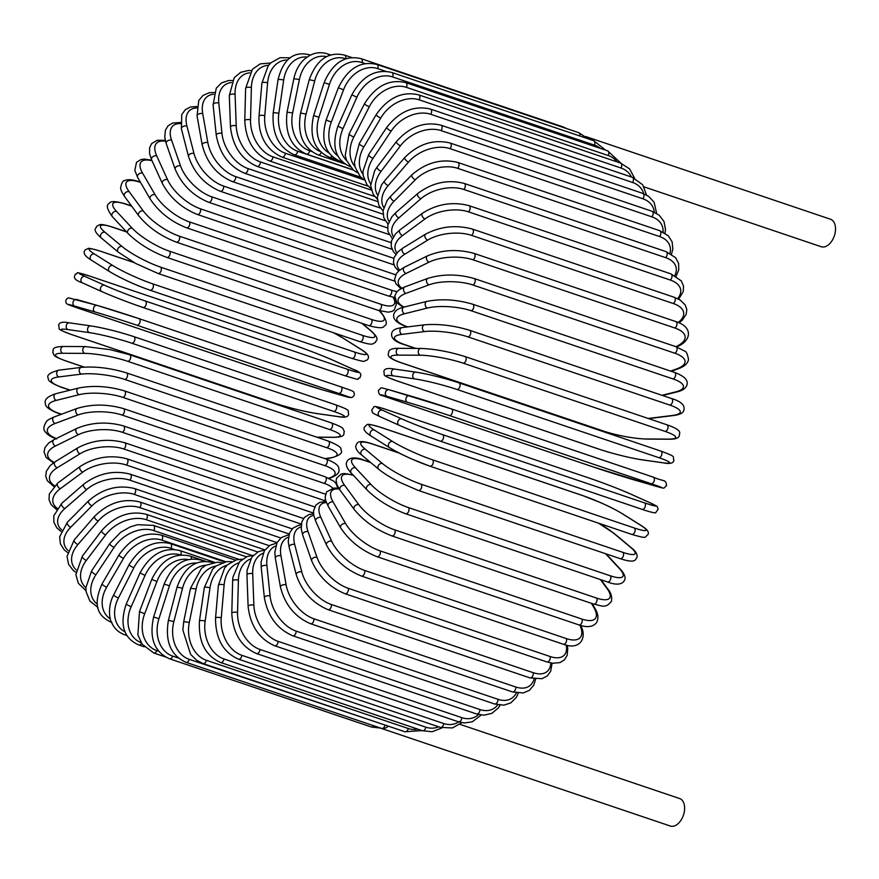 <?xml version="1.0" encoding="UTF-8"?>
<svg xmlns="http://www.w3.org/2000/svg" width="879" height="879" viewBox="0 0 879 879"><rect width="100%" height="100%" fill="white"/><g stroke="black" fill="none" stroke-linecap="round" stroke-linejoin="round"><path stroke-width="1.32" d="M644.032 186.853L821.206 246.724A14.503 8.955 -71.3 0 0 822.206 246.955A14.503 8.955 -71.3 0 0 834.589 235.056A14.503 8.955 -71.3 0 0 830.49 219.234L585.777 136.553M380.091 727.9A14.503 8.955 -71.3 0 0 380.915 728.251L670.303 826.029A14.503 8.955 -71.3 0 0 671.303 826.271A14.503 8.955 -71.3 0 0 683.686 814.361A14.503 8.955 -71.3 0 0 679.588 798.539L459.915 724.318M380.915 728.251A14.503 8.955 -71.3 0 0 381.915 728.493A14.503 8.955 -71.3 0 0 388.375 726.175M206.016 565.175A31.095 24.293 98.1 0 0 182.546 588.26L173.877 621.552A31.095 24.293 98.1 0 0 189.249 659.349L385.024 725.043M384.914 725.461A3.45 2.132 108.7 0 1 381.915 728.493A3.45 2.132 108.7 0 1 381.673 728.438L186.007 662.316A3.45 2.132 -71.3 0 0 189.249 659.349M456.926 389.441A3.45 2.132 -71.3 0 0 459.882 386.606A3.45 2.132 -71.3 0 0 458.904 382.837A3.45 2.132 -71.3 0 0 458.662 382.783A31.095 2.802 14.6 0 0 416.283 372.224A3.45 2.703 98.1 0 0 415.91 372.136A3.45 2.703 98.1 0 0 412.789 374.926A3.45 2.703 98.1 0 0 414.558 378.882L393.221 375.849A31.095 2.802 -165.4 0 0 397.187 380.948L599.038 449.147A31.095 2.802 -165.4 0 0 641.417 459.706L662.755 462.739A31.095 2.802 -165.4 0 0 658.778 457.651L456.926 389.441A31.095 2.802 -165.4 0 0 414.558 378.882M660.514 450.982A3.45 2.132 108.7 0 1 660.755 451.048A3.45 2.132 108.7 0 1 661.733 454.806A3.45 2.132 108.7 0 1 658.778 457.651M663.546 462.848A3.45 2.703 -81.9 0 1 663.129 462.837A3.45 2.703 -81.9 0 1 662.755 462.739M642.186 459.816A3.45 2.703 -81.9 0 1 641.791 459.805A3.45 2.703 -81.9 0 1 641.417 459.706M394.957 369.191A3.45 2.703 98.1 0 0 394.572 369.103L415.91 372.136C429.183 374.289 443.51 377.86 458.904 382.837L660.755 451.048C677.797 457.399 672.226 456.201 673.874 460.31C673.534 463.31 669.963 464.156 663.129 462.837L641.791 459.805C628.518 457.64 614.19 454.069 598.797 449.092L396.945 380.893A3.45 2.132 -71.3 0 0 397.187 380.948M396.945 380.893C379.904 374.531 385.474 375.729 383.837 371.619C384.167 368.62 387.738 367.785 394.572 369.103A3.45 2.703 98.1 0 0 391.452 371.894A3.45 2.703 98.1 0 0 393.221 375.849M463.2 363.181A3.45 2.132 -71.3 0 0 466.002 360.181A3.45 2.132 -71.3 0 0 464.991 356.566C449.4 351.688 434.709 348.974 420.92 348.447A3.45 2.659 90.3 0 0 418.261 351.446A3.45 2.659 90.3 0 0 420.217 355.237L398.209 355.116A31.095 4.911 -168.5 0 0 401.571 362.84L603.423 431.04A31.095 4.911 -168.5 0 0 646.406 438.984L668.414 439.104A31.095 4.911 -168.5 0 0 665.051 431.38L463.2 363.181A31.095 4.911 -168.5 0 0 420.217 355.237M666.414 424.7A3.45 2.132 108.7 0 1 666.842 424.766A3.45 2.132 108.7 0 1 667.853 428.392A3.45 2.132 108.7 0 1 665.051 431.38M420.92 348.447L398.912 348.326A3.45 2.659 90.3 0 0 396.253 351.325A3.45 2.659 90.3 0 0 398.209 355.116M398.912 348.326C393.276 348.183 389.891 349.194 388.76 351.347C388.936 354.446 384.046 356.775 401.143 362.763A3.45 2.132 -71.3 0 0 401.571 362.84M401.143 362.763L602.994 430.974A3.45 2.132 -71.3 0 0 603.423 431.04M602.994 430.974C618.585 435.852 633.276 438.555 647.065 439.093A3.45 2.659 -89.7 0 1 646.406 438.984M647.065 439.093L669.073 439.214A3.45 2.659 -89.7 0 1 668.414 439.104M648.087 418.426A31.095 6.977 -171.7 0 0 650.207 418.217L672.732 415.426A31.095 6.977 -171.7 0 0 669.82 405.087L467.969 336.877A3.45 2.132 -71.3 0 0 470.617 333.756A3.45 2.132 -71.3 0 0 469.562 330.273C453.784 325.505 438.797 323.681 424.59 324.801A3.45 2.604 82.9 0 0 422.403 327.955A3.45 2.604 82.9 0 0 424.535 331.57L402.011 334.361A31.095 6.977 -171.7 0 0 404.922 344.7L415.91 348.414M467.969 336.877A31.095 6.977 -171.7 0 0 424.535 331.57M469.562 330.273L671.413 398.484A3.45 2.132 108.7 0 1 672.468 401.956A3.45 2.132 108.7 0 1 669.82 405.087M424.59 324.801L402.077 327.603A3.45 2.604 82.9 0 0 399.879 330.746A3.45 2.604 82.9 0 0 402.011 334.361M402.077 327.603C396.539 328.339 393.243 329.79 392.199 331.943C391.012 334.602 390.078 340.47 404.296 344.645A3.45 2.132 -71.3 0 0 404.922 344.7M648.493 418.569L651.119 418.316A3.45 2.604 -97.1 0 1 650.207 418.217M651.119 418.316L673.633 415.525A3.45 2.604 -97.1 0 1 672.732 415.426M661.997 395.297L675.654 391.902A31.095 8.999 -175 0 0 673.05 378.948L471.199 310.748A3.45 2.132 -71.3 0 0 473.671 307.518A3.45 2.132 -71.3 0 0 472.594 304.178C456.63 299.519 441.401 298.585 426.908 301.387A3.45 2.527 76 0 0 425.172 304.606A3.45 2.527 76 0 0 427.458 308.035L404.604 313.726A31.095 8.999 -175 0 0 407.208 326.669L407.834 326.878M471.199 310.748A31.095 8.999 -175 0 0 427.458 308.035M472.594 304.178L674.446 372.388A3.45 2.132 108.7 0 1 675.533 375.718A3.45 2.132 108.7 0 1 673.05 378.948M426.908 301.387L404.054 307.079A3.45 2.527 76 0 0 402.318 310.298A3.45 2.527 76 0 0 404.604 313.726M404.054 307.079C398.681 308.265 395.33 310.452 394.012 313.66C392.177 318.605 396.308 322.934 406.384 326.647A3.45 2.132 -71.3 0 0 407.208 326.669M662.568 395.495L676.775 391.957A3.45 2.527 -104 0 1 675.654 391.902M670.666 371.114L677.171 368.697A31.095 10.944 -178.5 0 0 674.709 353.182L472.858 284.983A3.45 2.132 -71.3 0 0 475.165 281.665A3.45 2.132 -71.3 0 0 474.045 278.478C457.937 273.929 442.544 273.885 427.853 278.368A3.45 2.428 69.7 0 0 426.546 281.588A3.45 2.428 69.7 0 0 428.974 284.84L405.955 293.366A31.095 10.944 -178.5 0 0 404.032 307.079M472.858 284.983A31.095 10.944 -178.5 0 0 428.974 284.84M474.045 278.478L675.907 346.678A3.45 2.132 108.7 0 1 677.017 349.864A3.45 2.132 108.7 0 1 674.709 353.182M427.853 278.368L404.845 286.895A3.45 2.428 69.7 0 0 403.527 290.125A3.45 2.428 69.7 0 0 405.955 293.366M671.347 371.345L678.456 368.708A3.45 2.428 -110.3 0 1 677.171 368.697M678.456 368.708C684.488 366.455 687.839 363.412 688.51 359.588C687.565 354.094 686.213 351.226 684.444 350.985L675.907 346.678L677.259 345.996A31.095 12.811 177.9 0 0 674.786 327.977L472.935 259.777A3.45 2.132 -71.3 0 0 475.067 256.404A3.45 2.132 -71.3 0 0 473.935 253.361C457.695 248.922 442.192 249.768 427.425 255.888A3.45 2.318 63.8 0 0 426.524 259.074A3.45 2.318 63.8 0 0 429.062 262.14L406.065 273.457A31.095 12.811 177.9 0 0 401.857 288.18M472.935 259.777A31.095 12.811 177.9 0 0 429.062 262.14M473.935 253.361L675.786 321.56A3.45 2.132 108.7 0 1 676.918 324.604A3.45 2.132 108.7 0 1 674.786 327.977M427.425 255.888L404.417 267.216A3.45 2.318 63.8 0 0 403.516 270.391A3.45 2.318 63.8 0 0 406.065 273.457M676.654 346.941L678.665 345.952A3.45 2.318 -116.2 0 1 677.259 345.996M678.159 322.461A31.095 14.569 174.1 0 0 673.292 303.53L471.441 235.33A3.45 2.132 -71.3 0 0 473.385 231.913A3.45 2.132 -71.3 0 0 472.232 229.023C455.904 224.694 440.368 226.408 425.612 234.133A3.45 2.187 58.4 0 0 425.084 237.22A3.45 2.187 58.4 0 0 427.732 240.11L404.922 254.13A31.095 14.569 174.1 0 0 399.714 270.117M471.441 235.33A31.095 14.569 174.1 0 0 427.732 240.11M472.232 229.023L674.083 297.223A3.45 2.132 108.7 0 1 675.237 300.113A3.45 2.132 108.7 0 1 673.292 303.53M425.612 234.133L402.791 248.153A3.45 2.187 58.4 0 0 402.263 251.24A3.45 2.187 58.4 0 0 404.922 254.13M677.632 298.651A31.095 16.229 170 0 0 670.227 280.016L468.375 211.817A3.45 2.132 -71.3 0 0 470.144 208.389A3.45 2.132 -71.3 0 0 468.968 205.642C452.586 201.423 437.072 203.961 422.425 213.256A3.45 2.033 53.5 0 0 422.239 216.212A3.45 2.033 53.5 0 0 424.996 218.937L402.538 235.539A31.095 16.229 170 0 0 396.978 252.888M468.375 211.817A31.095 16.229 170 0 0 424.996 218.937M468.968 205.642L670.82 273.841A3.45 2.132 108.7 0 1 671.995 276.588A3.45 2.132 108.7 0 1 670.227 280.016M422.425 213.256L399.967 229.869A3.45 2.033 53.5 0 0 399.78 232.825A3.45 2.033 53.5 0 0 402.538 235.539M674.808 275.523A31.095 17.767 165.6 0 0 665.612 257.624L463.76 189.424A3.45 2.132 -71.3 0 0 465.343 186.007A3.45 2.132 -71.3 0 0 464.156 183.403C447.752 179.283 432.325 182.623 417.888 193.402A3.45 1.868 49 0 0 418.008 196.204A3.45 1.868 49 0 0 420.854 198.764L398.934 217.838A31.095 17.767 165.6 0 0 393.44 236.616M463.76 189.424A31.095 17.767 165.6 0 0 420.854 198.764M464.156 183.403L666.007 251.603A3.45 2.132 108.7 0 1 667.194 254.207A3.45 2.132 108.7 0 1 665.612 257.624M417.888 193.402L395.968 212.487A3.45 1.868 49 0 0 396.088 215.278A3.45 1.868 49 0 0 398.934 217.838M669.919 253.273A31.095 19.162 160.8 0 0 659.492 236.517L457.64 168.318A3.45 2.132 -71.3 0 0 459.036 164.933A3.45 2.132 -71.3 0 0 457.849 162.472C441.434 158.44 426.161 162.527 412.02 174.734A3.45 1.692 44.8 0 0 412.438 177.349A3.45 1.692 44.8 0 0 415.36 179.745L394.144 201.137A31.095 19.162 160.8 0 0 389.012 221.442M457.64 168.318A31.095 19.162 160.8 0 0 415.36 179.745M457.849 162.472L659.7 230.672A3.45 2.132 108.7 0 1 660.887 233.133A3.45 2.132 108.7 0 1 659.492 236.517M412.02 174.734L390.792 196.138A3.45 1.692 44.8 0 0 391.21 198.742A3.45 1.692 44.8 0 0 394.144 201.137M663.085 232.089A31.095 20.415 155.6 0 0 651.899 216.86L450.048 148.661A3.45 2.132 -71.3 0 0 451.279 145.332A3.45 2.132 -71.3 0 0 450.081 143.013C433.677 139.047 418.613 143.848 404.867 157.396A3.45 1.494 40.8 0 0 405.538 159.791A3.45 1.494 40.8 0 0 408.548 162.022L388.199 185.579A31.095 20.415 155.6 0 0 383.694 207.499M450.048 148.661A31.095 20.415 155.6 0 0 408.548 162.022M450.081 143.013L651.932 211.213A3.45 2.132 108.7 0 1 653.13 213.542A3.45 2.132 108.7 0 1 651.899 216.86M404.867 157.396L384.508 180.953A3.45 1.494 40.8 0 0 385.178 183.348A3.45 1.494 40.8 0 0 388.199 185.579M654.361 212.18A31.095 21.514 149.9 0 0 642.912 198.797L441.06 130.597A3.45 2.132 -71.3 0 0 440.906 125.17C424.535 121.258 409.724 126.708 396.473 141.508A3.45 1.297 37.1 0 0 397.385 143.684A3.45 1.297 37.1 0 0 400.472 145.749L381.134 171.284A31.095 21.514 149.9 0 0 377.541 194.929M441.06 130.597A31.095 21.514 149.9 0 0 400.472 145.749M440.906 125.17L642.758 193.369A3.45 2.132 108.7 0 1 642.912 198.797M396.473 141.508L377.124 167.032A3.45 1.297 37.1 0 0 378.047 169.207A3.45 1.297 37.1 0 0 381.134 171.284M643.791 193.743A31.095 22.447 143.7 0 0 632.572 182.48L430.721 114.281A3.45 2.132 -71.3 0 0 430.413 109.073C414.075 105.205 399.571 111.248 386.903 127.191A3.45 1.077 33.6 0 0 388.035 129.125A3.45 1.077 33.6 0 0 391.188 131.037L373.015 158.352A31.095 22.447 143.7 0 0 370.63 183.865M430.721 114.281A31.095 22.447 143.7 0 0 391.188 131.037M430.413 109.073L632.265 177.283A3.45 2.132 108.7 0 1 632.572 182.48M386.903 127.191L368.719 154.506A3.45 1.077 33.6 0 0 369.85 156.44A3.45 1.077 33.6 0 0 373.015 158.352M631.43 176.998A31.095 23.206 137 0 0 620.992 168.021L419.14 99.821A3.45 2.132 -71.3 0 0 418.679 94.866C402.373 91.02 388.232 97.591 376.223 114.567A3.45 0.857 30.3 0 0 377.541 116.237A3.45 0.857 30.3 0 0 380.772 117.995L363.895 146.881A31.095 23.206 137 0 0 363.06 174.394M419.14 99.821A31.095 23.206 137 0 0 380.772 117.995M418.679 94.866L620.53 163.065A3.45 2.132 108.7 0 1 620.992 168.021M376.223 114.567L359.346 143.453A3.45 0.857 30.3 0 0 360.665 145.134A3.45 0.857 30.3 0 0 363.895 146.881M617.135 161.923A31.095 23.788 129.8 0 0 608.224 155.528L406.373 87.329A3.45 2.132 -71.3 0 0 405.779 82.626C389.518 78.802 375.762 85.834 364.521 103.722A3.45 0.626 27.1 0 0 366.005 105.128A3.45 0.626 27.1 0 0 369.301 106.722L353.852 136.97A31.095 23.788 129.8 0 0 354.995 166.592M406.373 87.329A31.095 23.788 129.8 0 0 369.301 106.722M405.779 82.626L607.631 150.836A3.45 2.132 108.7 0 1 608.224 155.528M364.521 103.722L349.073 133.971A3.45 0.626 27.1 0 0 350.556 135.377A3.45 0.626 27.1 0 0 353.852 136.97M600.302 148.353A31.095 24.194 122.2 0 0 594.391 145.101L392.539 76.902A3.45 2.132 -71.3 0 0 391.814 72.474C375.586 68.65 362.28 76.077 351.864 94.756L356.863 97.305L342.964 128.686A31.095 24.194 122.2 0 0 346.568 160.472M392.539 76.902A31.095 24.194 122.2 0 0 356.863 97.305M391.814 72.474L593.666 140.673A3.45 2.132 108.7 0 1 594.391 145.101M351.864 94.756L337.965 126.126L342.964 128.686M385.584 71.276L377.739 68.617A3.45 2.132 -71.3 0 0 376.893 64.475C360.698 60.64 347.853 68.397 338.371 87.724L343.546 89.823L331.306 122.093A31.095 24.414 114.2 0 0 337.91 156.001M377.739 68.617A31.095 24.414 114.2 0 0 343.546 89.823M376.893 64.475L578.745 132.674A3.45 2.132 108.7 0 1 579.832 136.003M338.371 87.724L326.12 119.983L331.306 122.093M326.12 119.983C320.439 140.805 325.208 154.594 340.393 161.351A3.45 2.132 -71.3 0 0 341.7 161.176M365.203 63.596L362.082 62.552A3.45 2.132 -71.3 0 0 361.137 58.684C344.964 54.839 332.625 62.838 324.12 82.692L329.46 84.329L318.967 117.237A31.095 24.447 106.1 0 0 329.153 153.067M362.082 62.552A31.095 24.447 106.1 0 0 329.46 84.329M361.137 58.684L562.999 126.884A3.45 2.132 108.7 0 1 563.835 127.631M324.12 82.692L313.627 115.588L318.967 117.237M313.627 115.588C309.034 136.663 314.341 150.584 329.537 157.352A3.45 2.132 -71.3 0 0 331.921 156.198M345.886 58.794L345.689 58.728A3.45 2.132 -71.3 0 0 344.667 55.157L351.809 57.564M345.689 58.728A31.095 24.293 98.1 0 0 314.715 80.868L306.046 114.16A31.095 24.293 98.1 0 0 320.308 151.54M344.975 163.977L318.176 154.924A3.45 2.132 -71.3 0 0 321.253 152.452M318.176 154.924C302.958 148.133 297.091 134.157 300.563 112.984L306.046 114.16M300.563 112.984L309.243 79.692L314.715 80.868M328.757 55.652A3.45 2.132 -71.3 0 0 327.592 53.916C321.307 51.85 315.154 52.476 309.122 55.795L304.76 58.904C299.289 63.749 295.652 70.364 293.828 78.758L299.42 79.451L292.641 112.886A31.095 23.964 90.3 0 0 309.705 150.803L311.562 151.43M326.581 56.619A31.095 23.964 90.3 0 0 299.42 79.451M293.828 78.758L287.048 112.193L292.641 112.886M287.048 112.193C284.719 133.3 291.169 147.254 306.397 154.067A3.45 2.132 -71.3 0 0 309.705 150.803M310.386 55.124A3.45 2.132 -71.3 0 0 310.056 54.959C300.409 52.454 284.818 51.927 278.006 79.89A3.45 0.78 8.3 0 1 280.06 79.484A3.45 0.78 8.3 0 1 283.675 80.11L278.841 113.424A31.095 23.447 82.9 0 0 297.662 151.243L353.402 170.076M307.123 57.058A31.095 23.447 82.9 0 0 283.675 80.11M278.006 79.89L273.171 113.204A3.45 0.78 8.3 0 1 275.226 112.798A3.45 0.78 8.3 0 1 278.841 113.424M273.171 113.204C271.985 134.102 279.039 147.969 294.311 154.792A3.45 2.132 -71.3 0 0 297.662 151.243M290.455 57.794L280.137 57.706L271.051 62.673L268.172 65.826L261.898 83.098A3.45 1 5 0 1 263.964 82.362A3.45 1 5 0 1 267.623 82.824L264.777 115.775A31.095 22.744 76 0 0 285.378 153.254L364.159 179.865M287.741 59.992A31.095 22.744 76 0 0 267.623 82.824M261.898 83.098L259.041 116.039A3.45 1 5 0 1 261.118 115.314A3.45 1 5 0 1 264.777 115.775M259.041 116.039C258.283 130.63 262.656 148.21 281.983 157.088A3.45 2.132 -71.3 0 0 285.378 153.254M270.677 63.013L260.25 63.87L252.438 69.243L245.626 88.35A3.45 1.22 1.5 0 1 247.68 87.296A3.45 1.22 1.5 0 1 251.383 87.581L250.526 119.907A31.095 21.876 69.7 0 0 272.929 156.825L371.388 190.095M268.578 65.299A31.095 21.876 69.7 0 0 251.383 87.581M245.626 88.35L244.769 120.676A3.45 1.22 1.5 0 1 246.834 119.621A3.45 1.22 1.5 0 1 250.526 119.907M244.769 120.676C245.911 140.695 254.163 154.122 269.523 160.956A3.45 2.132 -71.3 0 0 272.929 156.825M251.284 70.639L248.427 70.485L240.692 72.309L234.243 77.66L229.309 95.602A3.45 1.428 -2.1 0 1 231.331 94.229A3.45 1.428 -2.1 0 1 235.067 94.35L236.22 125.807A31.095 20.843 63.8 0 0 260.437 161.945L377.629 201.544M249.79 72.847A31.095 20.843 63.8 0 0 235.067 94.35M229.309 95.602L230.474 127.059A3.45 1.428 -2.1 0 1 232.485 125.686A3.45 1.428 -2.1 0 1 236.22 125.807M230.474 127.059C232.759 146.441 241.604 159.538 257.031 166.351A3.45 2.132 -71.3 0 0 259.36 165.263A3.45 2.132 -71.3 0 0 260.437 161.945M232.43 80.505L228.672 80.516L221.574 82.879L216.278 88.175L213.081 104.821A3.45 1.615 -5.9 0 1 215.036 103.118A3.45 1.615 -5.9 0 1 218.805 103.063L221.958 133.41A31.095 19.646 58.4 0 0 247.977 168.559L383.013 214.179M231.463 82.538A31.095 19.646 58.4 0 0 218.805 103.063M213.081 104.821L216.245 135.168A3.45 1.615 -5.9 0 1 218.19 133.465A3.45 1.615 -5.9 0 1 221.958 133.41M216.245 135.168C219.662 153.77 229.111 166.461 244.582 173.229A3.45 2.132 -71.3 0 0 246.999 172.031A3.45 2.132 -71.3 0 0 247.977 168.559M214.234 92.504L209.279 92.724L203.027 95.426L198.753 100.514L197.072 115.918A3.45 1.802 -10 0 1 198.918 113.896A3.45 1.802 -10 0 1 202.719 113.655L207.851 142.673A31.095 18.294 53.5 0 0 235.649 176.613L387.518 227.925M213.707 94.262A31.095 18.294 53.5 0 0 202.719 113.655M197.072 115.918L202.203 144.936A3.45 1.802 -10 0 1 204.049 142.903A3.45 1.802 -10 0 1 207.851 142.673M202.203 144.936C206.741 162.637 216.772 174.844 232.298 181.546A3.45 2.132 -71.3 0 0 234.792 180.239A3.45 2.132 -71.3 0 0 235.649 176.613M196.841 106.524L190.413 106.996L185.282 109.699L181.766 114.578L181.393 128.828A3.45 1.978 -14.4 0 1 183.107 126.488A3.45 1.978 -14.4 0 1 186.93 126.06L194.006 153.517A31.095 16.811 49 0 0 223.541 186.062L391.122 242.681M196.665 107.974A31.095 16.811 49 0 0 186.93 126.06M181.393 128.828L188.469 156.286A3.45 1.978 -14.4 0 1 190.172 153.935A3.45 1.978 -14.4 0 1 194.006 153.517M188.469 156.286C194.083 172.965 204.675 184.612 220.244 191.237A3.45 2.132 -71.3 0 0 222.816 189.809A3.45 2.132 -71.3 0 0 223.541 186.062M180.437 122.489L172.548 123.071L168.109 125.796L165.384 130.257L164.747 137.333L166.186 143.453A3.45 2.132 -19.2 0 1 167.713 140.794A3.45 2.132 -19.2 0 1 171.57 140.179L180.525 165.867A31.095 15.207 44.8 0 0 211.751 196.819L393.825 258.338M180.503 123.62A31.095 15.207 44.8 0 0 171.57 140.179M166.186 143.453L175.141 169.142A3.45 2.132 -19.2 0 1 176.668 166.483A3.45 2.132 -19.2 0 1 180.525 165.867M175.141 169.142C181.81 184.689 192.93 195.72 208.532 202.225A3.45 2.132 -71.3 0 0 211.18 200.676A3.45 2.132 -71.3 0 0 211.751 196.819M165.274 140.365L157.352 140.255L151.693 143.541L149.639 147.683L149.606 153.715L151.562 159.681A3.45 2.263 -24.4 0 1 152.858 156.715A3.45 2.263 -24.4 0 1 156.737 155.902L167.515 179.624A31.095 13.471 40.8 0 0 200.379 208.806L395.671 274.797M165.483 141.189A31.095 13.471 40.8 0 0 156.737 155.902M151.562 159.681L162.329 183.403A3.45 2.263 -24.4 0 1 163.637 180.437A3.45 2.263 -24.4 0 1 167.515 179.624M162.329 183.403C169.999 197.72 181.634 208.059 197.237 214.432A3.45 2.132 -71.3 0 0 199.962 212.762A3.45 2.132 -71.3 0 0 200.379 208.806M151.803 160.209L144.519 159.088L140.992 159.549L136.531 162.285L134.828 170.383L137.64 177.393A3.45 2.395 -30.1 0 1 138.673 174.13A3.45 2.395 -30.1 0 1 142.563 173.108L155.067 194.688A31.095 11.647 37.1 0 0 189.49 221.937L391.342 290.147A31.095 11.647 37.1 0 0 397.143 291.531M152.056 160.78A31.095 11.647 37.1 0 0 142.563 173.108M137.64 177.393L150.144 198.973A3.45 2.395 -30.1 0 1 151.177 195.709A3.45 2.395 -30.1 0 1 155.067 194.688M150.144 198.973C158.769 211.949 170.867 221.552 186.458 227.771A3.45 2.132 -71.3 0 0 189.249 225.958A3.45 2.132 -71.3 0 0 189.49 221.937M186.458 227.771L388.309 295.97A3.45 2.132 -71.3 0 0 391.1 294.157A3.45 2.132 -71.3 0 0 391.342 290.147M140.596 182.48L139.585 182.14A3.45 2.132 -71.3 0 0 138.882 181.601C132.202 179.503 127.521 179.162 124.829 180.558C122.961 180.393 121.566 182.788 120.643 187.776C120.423 189.26 121.72 192.149 124.543 196.435A3.45 2.494 -36.3 0 1 125.247 192.908A3.45 2.494 -36.3 0 1 129.147 191.666L143.288 210.938A31.095 9.724 33.6 0 0 179.184 236.11L381.036 304.321A31.095 9.724 33.6 0 0 393.089 297.245M139.585 182.14A31.095 9.724 33.6 0 0 129.147 191.666M124.543 196.435L138.684 215.707A3.45 2.494 -36.3 0 1 139.387 212.191A3.45 2.494 -36.3 0 1 143.288 210.938M138.684 215.707C148.199 227.276 160.725 236.077 176.261 242.121A3.45 2.132 -71.3 0 0 179.118 240.176A3.45 2.132 -71.3 0 0 179.184 236.11M176.261 242.121L378.113 310.32A3.45 2.132 -71.3 0 0 380.981 308.375A3.45 2.132 -71.3 0 0 381.036 304.321M131.674 206.158L125.653 204.126A3.45 2.132 -71.3 0 0 125.071 203.741C115.369 201.093 110.194 200.917 109.545 203.225C105.898 204.598 106.842 209.081 112.369 216.673A3.45 2.582 -43 0 1 112.688 212.916A3.45 2.582 -43 0 1 116.588 211.432L132.257 228.254A31.095 7.735 30.3 0 0 169.537 251.218L371.388 319.418A31.095 7.735 30.3 0 0 380.453 312.111L379.08 310.639M125.653 204.126A31.095 7.735 30.3 0 0 116.588 211.432M112.369 216.673L128.048 233.495A3.45 2.582 -43 0 1 128.367 229.738A3.45 2.582 -43 0 1 132.257 228.254M128.048 233.495C138.366 243.571 151.265 251.537 166.746 257.382A3.45 2.132 -71.3 0 0 169.669 255.306A3.45 2.132 -71.3 0 0 169.537 251.218M166.746 257.382L368.598 325.582A3.45 2.132 -71.3 0 0 371.52 323.505A3.45 2.132 -71.3 0 0 371.388 319.418M368.598 325.582C378.3 328.23 383.475 328.394 384.123 326.098C387.76 324.725 386.826 320.242 381.299 312.649A3.45 2.582 137 0 0 380.453 312.111M126.598 231.946L112.776 227.276A3.45 2.132 -71.3 0 0 112.336 227.024C98.635 223.002 100.195 224.639 96.558 226.386C96.756 228.595 91.009 228.793 101.228 237.934A3.45 2.648 -50.2 0 1 101.107 233.99A3.45 2.648 -50.2 0 1 104.986 232.265L122.071 246.505A31.095 5.681 27.1 0 0 160.615 267.15L362.467 335.349A31.095 5.681 27.1 0 0 370.268 330.361L361.763 323.274M112.776 227.276A31.095 5.681 27.1 0 0 104.986 232.265M101.228 237.934L118.313 252.174A3.45 2.648 -50.2 0 1 118.193 248.23A3.45 2.648 -50.2 0 1 122.071 246.505M157.528 273.193A3.45 2.132 -71.3 0 0 157.967 273.446A3.45 2.132 -71.3 0 0 160.945 271.226A3.45 2.132 -71.3 0 0 160.615 267.15M359.379 341.393A3.45 2.132 -71.3 0 0 359.819 341.645A3.45 2.132 -71.3 0 0 362.796 339.437A3.45 2.132 -71.3 0 0 362.467 335.349M118.313 252.174L135.685 263.458L157.967 273.446L359.819 341.645C373.52 345.678 371.96 344.03 375.608 342.283C375.399 340.074 381.145 339.887 370.927 330.735A3.45 2.648 129.8 0 0 370.268 330.361M134.124 262.601L101.063 251.427A3.45 2.132 -71.3 0 0 100.788 251.295C84.296 246.439 89.878 248.889 85.845 249.438C82.417 252.24 84.197 255.778 91.196 260.052A3.45 2.692 -57.8 0 1 90.603 255.976A3.45 2.692 -57.8 0 1 94.427 253.998L112.787 265.546A31.095 3.582 23.9 0 0 152.496 283.763L354.347 351.974A31.095 3.582 23.9 0 0 360.983 349.402L342.623 337.855A31.095 3.582 23.9 0 0 333.526 332.756M91.647 260.272A3.45 2.692 -57.8 0 1 91.196 260.052L109.556 271.611A3.45 2.692 -57.8 0 1 108.963 267.524A3.45 2.692 -57.8 0 1 112.787 265.546M101.063 251.427A31.095 3.582 23.9 0 0 94.427 253.998M351.567 358.247A3.45 2.132 -71.3 0 0 351.853 358.379L149.99 290.18A3.45 2.132 -71.3 0 1 149.716 290.037A31.095 3.582 -156.1 0 1 110.007 271.82A3.45 2.692 -57.8 0 1 109.556 271.611C122.192 278.995 135.674 285.181 149.99 290.18A3.45 2.132 -71.3 0 0 153.034 287.829A3.45 2.132 -71.3 0 0 152.496 283.763M342.623 337.855A3.45 2.692 122.2 0 1 343.074 338.074L361.434 349.622C368.433 353.896 370.213 357.434 366.785 360.236C362.763 360.786 368.334 363.236 351.853 358.379A3.45 2.132 -71.3 0 0 354.885 356.028A3.45 2.132 -71.3 0 0 354.347 351.974M101.667 291.52L82.538 282.917A3.45 2.714 -65.8 0 1 82.351 282.84A3.45 2.714 -65.8 0 1 81.242 278.698A3.45 2.714 -65.8 0 1 84.988 276.467L104.502 285.236A31.095 1.461 20.8 0 0 145.222 300.959L347.073 369.158A31.095 1.461 20.8 0 0 352.688 369.103L333.185 360.324A31.095 1.461 20.8 0 0 292.454 344.601L90.603 276.402A3.45 2.132 -71.3 0 0 90.482 276.358A3.45 2.132 -71.3 0 0 90.361 276.325M90.603 276.402A31.095 1.461 20.8 0 0 84.988 276.467M333.559 360.5A3.45 2.714 114.2 0 0 333.383 360.401C321.231 355.094 307.54 349.809 292.333 344.557L90.482 276.358C70.584 270.347 80.428 273.369 75.264 274.215C75.209 276.006 70.99 278.753 82.351 282.84L101.854 291.619C114.006 296.926 127.686 302.2 142.892 307.463A3.45 2.132 -71.3 0 1 142.772 307.408A31.095 1.461 -159.2 0 1 102.052 291.685A3.45 2.714 -65.8 0 1 101.854 291.619A3.45 2.714 -65.8 0 1 100.744 287.466A3.45 2.714 -65.8 0 1 104.502 285.236M347.073 369.158A3.45 2.132 -71.3 0 1 347.842 373.168A3.45 2.132 -71.3 0 1 344.744 375.663A3.45 2.132 -71.3 0 1 344.623 375.619L143.013 307.496M353.072 369.268A3.45 2.714 114.2 0 0 352.886 369.169C364.247 373.267 360.027 376.014 359.972 377.794C354.808 378.651 364.642 381.673 344.744 375.663L142.892 307.463A3.45 2.132 -71.3 0 0 145.991 304.969A3.45 2.132 -71.3 0 0 145.222 300.959M333.185 360.324A3.45 2.714 114.2 0 1 333.383 360.401L352.886 369.169A3.45 2.714 114.2 0 0 352.688 369.103M79.264 308.54A3.45 2.132 -71.3 0 0 79.319 308.562A3.45 2.132 -71.3 0 0 79.374 308.584L281.225 376.783A3.45 2.132 108.7 0 1 281.17 376.761A3.45 2.132 108.7 0 1 281.115 376.75M281.225 376.783A31.095 0.67 -162.3 0 0 322.846 389.946L343.348 395.869A31.095 0.67 -162.3 0 0 338.624 393.374L136.772 325.175A31.095 0.67 -162.3 0 0 95.152 312.012L74.649 306.09A31.095 0.67 -162.3 0 0 79.374 308.584M74.649 306.09A3.45 2.714 -73.9 0 1 73.111 301.98A3.45 2.714 -73.9 0 1 76.66 299.475A3.45 2.714 -73.9 0 1 76.748 299.508L97.075 305.376M138.981 318.627L340.722 386.793A3.45 2.132 -71.3 0 1 340.777 386.815L138.926 318.605A3.45 2.132 -71.3 0 0 138.871 318.594A31.095 0.67 17.7 0 0 97.25 305.431A3.45 2.714 -73.9 0 0 97.162 305.398L68.441 297.805C65.925 299.124 65.189 300.805 66.222 302.837C66.046 304.255 70.221 305.343 79.319 308.562L281.17 376.761L322.934 389.979A3.45 2.714 106.1 0 0 323.032 390.001M95.152 312.012A3.45 2.714 -73.9 0 1 93.613 307.903A3.45 2.714 -73.9 0 1 97.162 305.398L138.926 318.605A3.45 2.132 -71.3 0 1 139.86 322.516A3.45 2.132 -71.3 0 1 136.772 325.175M338.624 393.374A3.45 2.132 -71.3 0 0 341.711 390.726A3.45 2.132 -71.3 0 0 340.777 386.815C349.875 390.034 354.061 391.122 353.874 392.539C354.907 394.572 354.171 396.253 351.655 397.572L343.436 395.902A3.45 2.714 106.1 0 0 343.535 395.924M343.348 395.869A3.45 2.714 106.1 0 0 343.436 395.902L322.934 389.979A3.45 2.714 106.1 0 1 322.846 389.946M71.54 334.536A3.45 2.132 -71.3 0 0 71.77 334.635A3.45 2.132 -71.3 0 0 72.001 334.69L273.863 402.89A31.095 2.802 -165.4 0 0 316.231 413.449A3.45 2.703 98.1 0 0 316.616 413.548A3.45 2.703 98.1 0 0 317 413.559M91.108 325.966A31.095 2.802 14.6 0 1 133.487 336.525A3.45 2.132 -71.3 0 1 133.729 336.591A3.45 2.132 -71.3 0 1 134.696 340.349A3.45 2.132 -71.3 0 1 131.751 343.184A31.095 2.802 -165.4 0 0 89.372 332.625L68.035 329.592A31.095 2.802 -165.4 0 0 72.001 334.69M68.035 329.592A3.45 2.703 -81.9 0 1 66.277 325.637A3.45 2.703 -81.9 0 1 69.397 322.846C62.563 321.527 58.981 322.362 58.651 325.362C60.299 329.482 54.729 328.274 71.77 334.635L273.622 402.835C289.015 407.812 303.343 411.383 316.616 413.548L337.954 416.58A3.45 2.703 98.1 0 0 338.36 416.602M89.372 332.625A3.45 2.703 -81.9 0 1 87.614 328.669A3.45 2.703 -81.9 0 1 90.724 325.878L69.397 322.846M316.231 413.449L337.569 416.492A31.095 2.802 -165.4 0 0 333.602 411.394L131.751 343.184M333.602 411.394A3.45 2.132 -71.3 0 0 336.547 408.559A3.45 2.132 -71.3 0 0 335.58 404.79A3.45 2.132 -71.3 0 0 335.338 404.736M337.569 416.492A3.45 2.703 98.1 0 0 337.954 416.58C344.777 417.899 348.359 417.053 348.688 414.064C347.04 409.944 352.611 411.152 335.58 404.79L133.729 336.591C118.335 331.603 103.997 328.032 90.724 325.878M316.737 437.16L332.954 437.248A31.095 4.911 -168.5 0 0 329.592 429.523L127.741 361.324A31.095 4.911 -168.5 0 0 84.758 353.38L62.75 353.259A3.45 2.659 -89.7 0 1 60.783 349.468A3.45 2.659 -89.7 0 1 63.442 346.469C49.85 346.842 54.113 350.38 52.707 352.38C54.894 355.654 51.4 355.446 65.683 360.906A3.45 2.132 -71.3 0 0 66.112 360.983L84.208 367.092M62.75 353.259A31.095 4.911 -168.5 0 0 66.112 360.983M84.758 353.38A3.45 2.659 -89.7 0 1 82.802 349.6A3.45 2.659 -89.7 0 1 85.461 346.59L63.442 346.469M127.741 361.324A3.45 2.132 -71.3 0 0 130.542 358.324A3.45 2.132 -71.3 0 0 129.532 354.709L110.271 349.677L85.461 346.59M329.592 429.523A3.45 2.132 -71.3 0 0 332.394 426.535A3.45 2.132 -71.3 0 0 331.383 422.909L129.532 354.709M332.954 437.248A3.45 2.659 90.3 0 0 333.613 437.357C347.205 436.984 342.953 433.446 344.348 431.435C342.173 428.172 345.656 428.37 331.383 422.909M324.78 458.574L329.537 457.981A31.095 6.977 -171.7 0 0 326.636 447.642L124.785 379.442A31.095 6.977 -171.7 0 0 81.34 374.124L58.827 376.915A3.45 2.604 -97.1 0 1 56.685 373.3A3.45 2.604 -97.1 0 1 58.882 370.158C49.598 372.608 46.115 375.41 48.433 378.552C47.444 380.497 51.674 383.387 61.112 387.199A3.45 2.132 -71.3 0 0 61.728 387.254L70.21 390.122M58.827 376.915A31.095 6.977 -171.7 0 0 61.728 387.254M81.34 374.124A3.45 2.604 -97.1 0 1 79.209 370.509A3.45 2.604 -97.1 0 1 81.406 367.367L58.882 370.158M124.785 379.442A3.45 2.132 -71.3 0 0 127.422 376.311A3.45 2.132 -71.3 0 0 126.378 372.839C110.589 368.059 95.602 366.235 81.406 367.367M326.636 447.642A3.45 2.132 -71.3 0 0 329.273 444.51A3.45 2.132 -71.3 0 0 328.23 441.038L126.378 372.839M329.537 457.981A3.45 2.604 82.9 0 0 330.449 458.08C339.733 455.63 343.217 452.828 340.909 449.685C341.887 447.73 337.668 444.851 328.23 441.038M328.735 478.165A31.095 8.999 -175 0 0 324.747 465.595L122.895 397.396A31.095 8.999 -175 0 0 79.154 394.682L56.3 400.374A3.45 2.527 -104 0 1 54.004 396.945A3.45 2.527 -104 0 1 55.751 393.726C47.488 396.451 44.049 399.758 45.433 403.626C45.104 406.614 49.323 409.834 58.08 413.295A3.45 2.132 -71.3 0 0 58.904 413.317L61.541 414.207M56.3 400.374A31.095 8.999 -175 0 0 58.904 413.317M79.154 394.682A3.45 2.527 -104 0 1 76.858 391.254A3.45 2.527 -104 0 1 78.605 388.035L55.751 393.726M122.895 397.396A3.45 2.132 -71.3 0 0 125.367 394.155A3.45 2.132 -71.3 0 0 124.28 390.825C108.326 386.167 93.097 385.233 78.605 388.035M324.747 465.595A3.45 2.132 -71.3 0 0 327.219 462.365A3.45 2.132 -71.3 0 0 326.131 459.036L124.28 390.825M332.756 488.208A31.095 10.944 -178.5 0 0 323.944 483.263L122.082 415.053A31.095 10.944 -178.5 0 0 78.198 414.91L55.179 423.447A31.095 10.944 -178.5 0 0 56.355 438.5M55.179 423.447A3.45 2.428 -110.3 0 1 52.762 420.195A3.45 2.428 -110.3 0 1 54.069 416.976C49.334 419.107 46.829 420.591 46.543 421.426C43.302 426.359 43.005 429.974 45.664 432.259C47.411 434.775 51.07 437.017 56.619 438.995M78.198 414.91A3.45 2.428 -110.3 0 1 75.77 411.669A3.45 2.428 -110.3 0 1 77.088 408.438L54.069 416.976M122.082 415.053A3.45 2.132 -71.3 0 0 124.389 411.735A3.45 2.132 -71.3 0 0 123.28 408.548C107.161 403.999 91.768 403.966 77.088 408.438M323.944 483.263A3.45 2.132 -71.3 0 0 326.241 479.945A3.45 2.132 -71.3 0 0 325.131 476.759L123.28 408.548M325.845 501.085A31.095 12.811 177.9 0 0 324.219 500.492L122.368 432.292A31.095 12.811 177.9 0 0 78.495 434.655L55.498 445.972A31.095 12.811 177.9 0 0 54.135 462.409M55.498 445.972A3.45 2.318 -116.2 0 1 52.949 442.906A3.45 2.318 -116.2 0 1 53.85 439.731L48.543 443.126L44.961 447.598L44.027 451.894L46.246 457.607L53.498 462.848M78.495 434.655A3.45 2.318 -116.2 0 1 75.946 431.589A3.45 2.318 -116.2 0 1 76.858 428.403L53.85 439.731M122.368 432.292A3.45 2.132 -71.3 0 0 124.499 428.908A3.45 2.132 -71.3 0 0 123.357 425.875C107.128 421.437 91.625 422.283 76.858 428.403M324.219 500.492A3.45 2.132 -71.3 0 0 325.417 499.426M325.505 494.218A3.45 2.132 -71.3 0 0 325.208 494.075L123.357 425.875M313.473 513.072L123.741 448.971A31.095 14.569 174.1 0 0 80.033 453.751L57.223 467.771A31.095 14.569 174.1 0 0 54.553 485.757M57.223 467.771A3.45 2.187 -121.6 0 1 54.564 464.881A3.45 2.187 -121.6 0 1 55.102 461.794L50.202 465.562L46.389 471.177L45.719 476.11L47.345 480.78L53.839 486.483M80.033 453.751A3.45 2.187 -121.6 0 1 77.385 450.861A3.45 2.187 -121.6 0 1 77.912 447.774L55.102 461.794M123.741 448.971A3.45 2.132 -71.3 0 0 125.697 445.554A3.45 2.132 -71.3 0 0 124.532 442.664C108.216 438.335 92.669 440.049 77.912 447.774M301.299 524.115L126.191 464.958A31.095 16.229 170 0 0 82.813 472.078L60.365 488.68A31.095 16.229 170 0 0 57.179 508.326M60.365 488.68A3.45 2.033 -126.5 0 1 57.607 485.966A3.45 2.033 -126.5 0 1 57.794 483.01L49.334 493.954L49.015 499.668L51.191 504.755L56.432 509.435M82.813 472.078A3.45 2.033 -126.5 0 1 80.055 469.353A3.45 2.033 -126.5 0 1 80.242 466.397L57.794 483.01M126.191 464.958A3.45 2.132 -71.3 0 0 127.96 461.53A3.45 2.132 -71.3 0 0 126.785 458.783C110.402 454.564 94.899 457.102 80.242 466.397M289.158 534.014L129.696 480.132A31.095 17.767 165.6 0 0 86.801 489.471L64.881 508.545A31.095 17.767 165.6 0 0 61.728 529.96M64.881 508.545A3.45 1.868 -131 0 1 62.035 505.996A3.45 1.868 -131 0 1 61.904 503.195L53.762 515.863L53.883 522.214L56.794 527.839L61.036 531.498M86.801 489.471A3.45 1.868 -131 0 1 83.955 486.922A3.45 1.868 -131 0 1 83.824 484.12L61.904 503.195M129.696 480.132A3.45 2.132 -71.3 0 0 131.29 476.726A3.45 2.132 -71.3 0 0 130.103 474.122C113.699 470.001 98.272 473.331 83.824 484.12M277.028 542.64L134.245 494.394A31.095 19.162 160.8 0 0 91.976 505.821L70.749 527.213A31.095 19.162 160.8 0 0 68.09 550.485M70.749 527.213A3.45 1.692 -135.2 0 1 67.826 524.818A3.45 1.692 -135.2 0 1 67.408 522.214L59.651 536.772L60.442 543.925L64.189 549.825L67.54 552.506M91.976 505.821A3.45 1.692 -135.2 0 1 89.043 503.425A3.45 1.692 -135.2 0 1 88.625 500.821L67.408 522.214M134.245 494.394A3.45 2.132 -71.3 0 0 135.652 491.009A3.45 2.132 -71.3 0 0 134.454 488.548C118.039 484.516 102.766 488.603 88.625 500.821M264.953 549.902L139.783 507.612A31.095 20.415 155.6 0 0 98.283 520.983L77.923 544.54A31.095 20.415 155.6 0 0 76.154 569.79M77.923 544.54A3.45 1.494 -139.2 0 1 74.913 542.31A3.45 1.494 -139.2 0 1 74.243 539.904L67.035 556.363L68.573 564.285L73.199 570.372L75.88 572.295M98.283 520.983A3.45 1.494 -139.2 0 1 95.273 518.753A3.45 1.494 -139.2 0 1 94.591 516.347L74.243 539.904M139.783 507.612A3.45 2.132 -71.3 0 0 141.003 504.293A3.45 2.132 -71.3 0 0 139.805 501.964C123.412 498.008 108.337 502.799 94.591 516.347M251.943 555.407L146.277 519.709A31.095 21.514 149.9 0 0 105.7 534.85L86.351 560.384A31.095 21.514 149.9 0 0 85.911 587.732M86.351 560.384A3.45 1.297 -142.9 0 1 83.263 558.319A3.45 1.297 -142.9 0 1 82.351 556.143L75.869 574.668L78.33 583.282L86.01 590.677M105.7 534.85A3.45 1.297 -142.9 0 1 102.601 532.784A3.45 1.297 -142.9 0 1 101.689 530.608L82.351 556.143M146.277 519.709A3.45 2.132 -71.3 0 0 146.134 514.27C129.762 510.369 114.951 515.808 101.689 530.608M238.89 559.363L153.671 530.564A31.095 22.447 143.7 0 0 114.138 547.32L95.965 574.635A31.095 22.447 143.7 0 0 97.305 604.17M95.965 574.635A3.45 1.077 -146.4 0 1 92.8 572.723A3.45 1.077 -146.4 0 1 91.669 570.801L85.911 587.59L86.153 591.809L89.834 600.939L97.921 607.477M114.138 547.32A3.45 1.077 -146.4 0 1 110.985 545.409A3.45 1.077 -146.4 0 1 109.853 543.486L91.669 570.801M153.671 530.564A3.45 2.132 -71.3 0 0 153.364 525.367L137.443 524.708L130.169 526.939L120.643 532.3L109.853 543.486M225.947 561.758L161.923 540.124A31.095 23.206 137 0 0 123.565 558.297L106.689 587.194A31.095 23.206 137 0 0 110.347 618.937M106.689 587.194A3.45 0.857 -149.7 0 1 103.458 585.436A3.45 0.857 -149.7 0 1 102.14 583.766C90.779 608.806 101.041 617.585 111.996 622.618M123.565 558.297A3.45 0.857 -149.7 0 1 120.335 556.55A3.45 0.857 -149.7 0 1 119.017 554.88L102.14 583.766M161.923 540.124A3.45 2.132 -71.3 0 0 161.461 535.168C145.167 531.334 131.015 537.893 119.017 554.88M174.361 549.452L170.965 548.298A31.095 23.788 129.8 0 0 133.894 567.702L118.445 597.94A3.45 0.626 -152.9 0 1 115.149 596.347A3.45 0.626 -152.9 0 1 113.655 594.951C107.348 606.323 109.787 619.915 111.117 621.354C113.732 628.045 118.324 632.539 124.895 634.847A3.45 2.132 -71.3 0 0 126.345 634.594M118.445 597.94A31.095 23.788 129.8 0 0 124.983 631.836M133.894 567.702A3.45 0.626 -152.9 0 1 130.597 566.098A3.45 0.626 -152.9 0 1 129.103 564.703L113.655 594.951M170.965 548.298A3.45 2.132 -71.3 0 0 170.361 543.607C154.1 539.783 140.343 546.815 129.103 564.703M180.613 555.001A31.095 24.194 122.2 0 0 145.035 575.448L131.136 606.818L126.147 604.269C119.412 624.683 123.653 638.264 138.86 644.999A3.45 2.132 -71.3 0 0 141.563 643.351M131.136 606.818A31.095 24.194 122.2 0 0 141.123 642.637M145.035 575.448L140.047 572.888L126.147 604.269M180.733 554.99A3.45 2.132 -71.3 0 0 179.986 550.606C163.769 546.782 150.452 554.209 140.047 572.888M188.293 559.549A31.095 24.414 114.2 0 0 156.923 581.48L144.683 613.74L139.497 611.641L137.882 634.88L142.134 644.186L153.77 653.009A3.45 2.132 -71.3 0 0 156.825 650.603L158.736 651.251M144.683 613.74A31.095 24.414 114.2 0 0 156.825 650.603M156.923 581.48L151.748 579.382L139.497 611.641M191.435 559.033A3.45 2.132 -71.3 0 0 190.271 556.132C174.075 552.298 161.231 560.044 151.748 579.382M196.731 562.989A31.095 24.447 106.1 0 0 169.46 585.766L158.956 618.673L153.616 617.025C149.023 638.099 154.33 652.02 169.526 658.789A3.45 2.132 -71.3 0 0 172.68 656.108L178.382 658.041M158.956 618.673A31.095 24.447 106.1 0 0 172.68 656.108M373.817 725.779A3.45 2.132 108.7 0 1 371.377 726.999L169.526 658.789M169.46 585.766L164.12 584.128L153.616 617.025M202.247 561.571A3.45 2.132 -71.3 0 0 201.137 560.121C184.964 556.275 172.625 564.274 164.12 584.128M173.877 621.552L168.405 620.387C164.922 641.549 170.79 655.525 186.007 662.316M182.546 588.26L177.075 587.084L168.405 620.387M212.751 562.67A3.45 2.132 -71.3 0 0 212.498 562.549C196.325 558.692 184.513 566.878 177.075 587.084M203.071 663.568A3.45 2.132 -71.3 0 0 206.378 660.305L408.241 728.504A3.45 2.132 108.7 0 1 404.933 731.767L203.071 663.568L196.775 660.338L190.633 654.394L182.865 630.056L183.722 621.684L189.315 622.387A31.095 23.964 90.3 0 0 206.378 660.305M216.124 565.977A31.095 23.964 90.3 0 0 196.094 588.952L189.315 622.387M408.241 728.504A31.095 23.964 90.3 0 0 417.855 729.152M196.094 588.952L190.501 588.26L183.722 621.684M220.618 662.513A3.45 2.132 -71.3 0 0 223.969 658.964L425.821 727.164A3.45 2.132 108.7 0 1 422.469 730.713L220.618 662.513C205.345 655.679 198.302 641.824 199.478 620.926A3.45 0.78 -171.7 0 1 201.533 620.519A3.45 0.78 -171.7 0 1 205.148 621.145A31.095 23.447 82.9 0 0 223.969 658.964M227.013 565.252A31.095 23.447 82.9 0 0 209.982 587.831L205.148 621.145M425.821 727.164A31.095 23.447 82.9 0 0 438.643 726.801M209.982 587.831A3.45 0.78 -171.7 0 0 206.367 587.205A3.45 0.78 -171.7 0 0 204.313 587.611L199.478 620.926M238.484 659.173A3.45 2.132 -71.3 0 0 241.879 655.327L443.73 723.538A3.45 2.132 108.7 0 1 440.335 727.372L238.484 659.173C223.167 652.339 215.52 638.659 215.542 618.124A3.45 1 -175 0 1 217.618 617.388A3.45 1 -175 0 1 221.266 617.849A31.095 22.744 76 0 0 241.879 655.327M238.561 562.923A31.095 22.744 76 0 0 224.123 584.909L221.266 617.849M443.73 723.538A31.095 22.744 76 0 0 458.794 721.901M224.123 584.909A3.45 1 -175 0 0 220.464 584.447A3.45 1 -175 0 0 218.399 585.172L215.542 618.124M256.547 653.569A3.45 2.132 -71.3 0 0 259.953 649.449L461.805 717.649A3.45 2.132 108.7 0 1 458.398 721.78L256.547 653.569C241.187 646.746 232.935 633.319 231.792 613.289A3.45 1.22 -178.5 0 1 233.858 612.234A3.45 1.22 -178.5 0 1 237.55 612.52A31.095 21.876 69.7 0 0 259.953 649.449M250.625 558.934A31.095 21.876 69.7 0 0 238.407 580.206L237.55 612.52M461.805 717.649A31.095 21.876 69.7 0 0 478.55 714.55M238.407 580.206A3.45 1.22 -178.5 0 0 234.704 579.909A3.45 1.22 -178.5 0 0 232.649 580.964L231.792 613.289M274.677 645.757A3.45 2.132 -71.3 0 0 277.006 644.67A3.45 2.132 -71.3 0 0 278.083 641.351L479.934 709.551A3.45 2.132 108.7 0 1 478.857 712.88A3.45 2.132 108.7 0 1 476.528 713.957L274.677 645.757C259.25 638.945 250.394 625.848 248.109 606.466A3.45 1.428 177.9 0 1 250.13 605.093A3.45 1.428 177.9 0 1 253.866 605.202A31.095 20.843 63.8 0 0 278.083 641.351M263.041 553.287A31.095 20.843 63.8 0 0 252.702 573.756L253.866 605.202M479.934 709.551A31.095 20.843 63.8 0 0 497.789 704.837M252.702 573.756A3.45 1.428 177.9 0 0 248.977 573.635A3.45 1.428 177.9 0 0 246.955 575.009L248.109 606.466M292.718 635.77A3.45 2.132 -71.3 0 0 295.124 634.583A3.45 2.132 -71.3 0 0 296.102 631.1L497.953 699.299A3.45 2.132 108.7 0 1 496.976 702.782A3.45 2.132 108.7 0 1 494.569 703.98L292.718 635.77C277.237 629.001 267.787 616.322 264.37 597.709A3.45 1.615 174.1 0 1 266.315 596.006A3.45 1.615 174.1 0 1 270.084 595.951A31.095 19.646 58.4 0 0 296.102 631.1M275.676 546.002A31.095 19.646 58.4 0 0 266.93 565.604L270.084 595.951M497.953 699.299A31.095 19.646 58.4 0 0 516.358 692.927M266.93 565.604A3.45 1.615 174.1 0 0 263.162 565.658A3.45 1.615 174.1 0 0 261.217 567.362L264.37 597.709M310.54 623.716A3.45 2.132 -71.3 0 0 313.034 622.409A3.45 2.132 -71.3 0 0 313.891 618.783L515.742 686.982A3.45 2.132 108.7 0 1 514.885 690.608A3.45 2.132 108.7 0 1 512.391 691.916L310.54 623.716C295.014 617.003 284.994 604.807 280.456 587.095A3.45 1.802 170 0 1 282.302 585.073A3.45 1.802 170 0 1 286.104 584.832A31.095 18.294 53.5 0 0 313.891 618.783M288.4 537.179A31.095 18.294 53.5 0 0 280.961 555.825L286.104 584.832M515.742 686.982A31.095 18.294 53.5 0 0 534.091 678.94M280.961 555.825A3.45 1.802 170 0 0 277.171 556.055A3.45 1.802 170 0 0 275.325 558.088L280.456 587.095M328.021 609.663A3.45 2.132 -71.3 0 0 330.592 608.235A3.45 2.132 -71.3 0 0 331.317 604.477L533.168 672.677A3.45 2.132 108.7 0 1 532.443 676.434A3.45 2.132 108.7 0 1 529.872 677.863L328.021 609.663C312.452 603.038 301.86 591.391 296.245 574.712A3.45 1.978 165.6 0 1 297.948 572.361A3.45 1.978 165.6 0 1 301.783 571.943A31.095 16.811 49 0 0 331.317 604.477M301.112 526.895A31.095 16.811 49 0 0 294.707 544.486L301.783 571.943M533.168 672.677A31.095 16.811 49 0 0 550.814 662.975M294.707 544.486A3.45 1.978 165.6 0 0 290.872 544.903A3.45 1.978 165.6 0 0 289.169 547.254L296.245 574.712M345.007 593.721A3.45 2.132 -71.3 0 0 347.655 592.171A3.45 2.132 -71.3 0 0 348.238 588.304L550.089 656.514A3.45 2.132 108.7 0 1 549.507 660.371A3.45 2.132 108.7 0 1 546.859 661.92L345.007 593.721C329.416 587.205 318.286 576.184 311.616 560.637A3.45 2.132 160.8 0 1 313.144 557.978A3.45 2.132 160.8 0 1 317 557.363A31.095 15.207 44.8 0 0 348.238 588.304M313.748 515.303A31.095 15.207 44.8 0 0 308.046 531.674L317 557.363M550.089 656.514A31.095 15.207 44.8 0 0 566.241 645.087M308.046 531.674A3.45 2.132 160.8 0 0 304.189 532.289A3.45 2.132 160.8 0 0 302.662 534.948L311.616 560.637M361.379 576.02A3.45 2.132 -71.3 0 0 364.104 574.339A3.45 2.132 -71.3 0 0 364.521 570.394L566.373 638.593A3.45 2.132 108.7 0 1 565.955 642.538A3.45 2.132 108.7 0 1 563.23 644.219L361.379 576.02C345.777 569.636 334.152 559.297 326.472 544.991A3.45 2.263 155.6 0 1 327.779 542.024A3.45 2.263 155.6 0 1 331.658 541.211A31.095 13.471 40.8 0 0 364.521 570.394M326.373 502.579A31.095 13.471 40.8 0 0 320.89 517.478L331.658 541.211M566.373 638.593A31.095 13.471 40.8 0 0 579.931 625.233M320.89 517.478A3.45 2.263 155.6 0 0 317.011 518.302A3.45 2.263 155.6 0 0 315.704 521.269L326.472 544.991M580.481 625.398A3.45 2.263 -24.4 0 1 580.964 625.991L580.722 625.463M377.014 556.682A3.45 2.132 -71.3 0 0 379.805 554.88A3.45 2.132 -71.3 0 0 380.058 550.858L581.909 619.058A3.45 2.132 108.7 0 1 581.656 623.079A3.45 2.132 108.7 0 1 578.865 624.892L377.014 556.682C361.434 550.474 349.326 540.871 340.711 527.894A3.45 2.395 149.9 0 1 341.733 524.631A3.45 2.395 149.9 0 1 345.634 523.609A31.095 11.647 37.1 0 0 380.058 550.858M339.261 489.043A31.095 11.647 37.1 0 0 333.13 502.019L345.634 523.609M581.909 619.058A31.095 11.647 37.1 0 0 593.83 607.466L591.424 603.324M333.13 502.019A3.45 2.395 149.9 0 0 329.229 503.052A3.45 2.395 149.9 0 0 328.208 506.304L340.711 527.894M593.83 607.466A3.45 2.395 -30.1 0 1 594.885 608.29L592.149 603.565M391.792 535.871A3.45 2.132 -71.3 0 0 394.649 533.938A3.45 2.132 -71.3 0 0 394.715 529.872L596.566 598.072A3.45 2.132 108.7 0 1 596.5 602.137A3.45 2.132 108.7 0 1 593.644 604.082L391.792 535.871C376.256 529.839 363.73 521.027 354.215 509.468A3.45 2.494 143.7 0 1 354.918 505.941A3.45 2.494 143.7 0 1 358.819 504.689A31.095 9.724 33.6 0 0 394.715 529.872M353.391 475.352A31.095 9.724 33.6 0 0 344.678 485.417L358.819 504.689M596.566 598.072A31.095 9.724 33.6 0 0 607.015 588.556L600.412 579.569M344.678 485.417A3.45 2.494 143.7 0 0 340.777 486.669A3.45 2.494 143.7 0 0 340.074 490.196L354.215 509.468M607.015 588.556A3.45 2.494 -36.3 0 1 607.982 589.238L601.027 579.766M405.604 513.743A3.45 2.132 -71.3 0 0 408.526 511.666A3.45 2.132 -71.3 0 0 408.394 507.579L610.246 575.778A3.45 2.132 108.7 0 1 610.378 579.865A3.45 2.132 108.7 0 1 607.455 581.942L405.604 513.743C390.122 507.886 377.223 499.931 366.906 489.856A3.45 2.582 137 0 1 367.224 486.098A3.45 2.582 137 0 1 371.114 484.604A31.095 7.735 30.3 0 0 408.394 507.579M370.762 462.596L364.51 460.475A31.095 7.735 30.3 0 0 355.446 467.782L371.114 484.604M610.246 575.778A31.095 7.735 30.3 0 0 619.31 568.471L605.554 553.715M355.446 467.782A3.45 2.582 137 0 0 351.545 469.276A3.45 2.582 137 0 0 351.226 473.034L366.906 489.856M364.51 460.475A3.45 2.132 -71.3 0 0 363.928 460.091C351.303 455.157 347.238 459.706 346.425 462.947C345.854 465.606 347.447 468.968 351.226 473.034M619.31 568.471A3.45 2.582 -43 0 1 620.145 568.999L606.06 553.88M417.888 490.196A3.45 2.132 -71.3 0 0 418.327 490.449A3.45 2.132 -71.3 0 0 421.316 488.241A3.45 2.132 -71.3 0 0 420.975 484.153L622.837 552.353A3.45 2.132 108.7 0 1 623.167 556.44A3.45 2.132 108.7 0 1 620.178 558.648L418.327 490.449L399 482.033C386.507 475.473 379.75 470.221 378.673 469.188A3.45 2.648 129.8 0 1 378.563 465.233A3.45 2.648 129.8 0 1 382.431 463.508A31.095 5.681 27.1 0 0 420.975 484.153M399.385 453.146L373.146 444.28A31.095 5.681 27.1 0 0 365.345 449.268L382.431 463.508M622.837 552.353A31.095 5.681 27.1 0 0 630.628 547.364L613.542 533.124A31.095 5.681 27.1 0 0 598.258 523.071M365.345 449.268A3.45 2.648 129.8 0 0 361.478 450.993A3.45 2.648 129.8 0 0 361.588 454.948L378.673 469.188M373.146 444.28A3.45 2.132 -71.3 0 0 372.707 444.038C356.204 438.577 357.489 443.675 355.808 445.565C355.369 448.488 357.292 451.619 361.588 454.948M613.542 533.124A3.45 2.648 -50.2 0 1 614.212 533.498L598.577 523.181M630.628 547.364A3.45 2.648 -50.2 0 1 631.298 547.738L614.212 533.498M389.902 447.818A31.095 3.582 -156.1 0 0 429.6 466.046A3.45 2.132 -71.3 0 0 429.886 466.178A3.45 2.132 -71.3 0 0 432.929 463.826A3.45 2.132 -71.3 0 0 432.38 459.772L634.231 527.971A3.45 2.132 108.7 0 1 634.781 532.026A3.45 2.132 108.7 0 1 631.737 534.388A3.45 2.132 108.7 0 1 631.452 534.245M634.231 527.971A31.095 3.582 23.9 0 0 640.879 525.411L622.508 513.863A31.095 3.582 23.9 0 0 582.81 495.635L380.959 427.436A31.095 3.582 23.9 0 0 374.311 429.996L392.682 441.544A31.095 3.582 23.9 0 0 432.38 459.772M392.682 441.544A3.45 2.692 122.2 0 0 388.859 443.532A3.45 2.692 122.2 0 0 389.452 447.609C399.978 453.85 405.428 456.113 411.702 458.992L429.886 466.178L631.737 534.388C648.306 539.146 644.043 537.333 647.889 534.729C649.449 532.322 647.263 529.29 641.329 525.62L622.958 514.072A3.45 2.692 -57.8 0 0 622.508 513.863M374.311 429.996A3.45 2.692 122.2 0 0 370.488 431.985A3.45 2.692 122.2 0 0 371.092 436.061L389.452 447.609M380.959 427.436A3.45 2.132 -71.3 0 0 380.673 427.293A3.45 2.132 -71.3 0 0 380.365 427.238M582.81 495.635A3.45 2.132 -71.3 0 0 582.524 495.503A3.45 2.132 -71.3 0 0 582.217 495.437M644.362 502.821A31.095 1.461 20.8 0 0 649.977 502.755L630.474 493.987A31.095 1.461 20.8 0 0 589.743 478.264L387.892 410.064A31.095 1.461 20.8 0 0 382.277 410.13L401.791 418.898A3.45 2.714 114.2 0 0 398.033 421.129A3.45 2.714 114.2 0 0 399.143 425.271A3.45 2.714 114.2 0 0 399.341 425.348A31.095 1.461 -159.2 0 0 440.06 441.071A3.45 2.132 -71.3 0 0 440.181 441.115A3.45 2.132 -71.3 0 0 443.28 438.632A3.45 2.132 -71.3 0 0 442.511 434.622L644.362 502.821A3.45 2.132 108.7 0 1 645.131 506.831A3.45 2.132 108.7 0 1 642.033 509.326A3.45 2.132 108.7 0 1 641.912 509.271L440.302 441.159M401.791 418.898A31.095 1.461 20.8 0 0 442.511 434.622M398.956 425.183L379.827 416.58A3.45 2.714 114.2 0 1 379.64 416.503L399.143 425.271C411.295 430.589 424.975 435.863 440.181 441.115L642.033 509.326C646.384 510.908 656.492 513.874 655.778 512.49L658.107 509.293C656.646 505.864 659.799 507.622 650.174 502.832A3.45 2.714 -65.8 0 1 650.361 502.931M382.277 410.13A3.45 2.714 114.2 0 0 378.53 412.361A3.45 2.714 114.2 0 0 379.64 416.503C370.015 411.724 373.168 413.471 371.707 410.043L374.036 406.856C373.322 405.472 383.431 408.427 387.771 410.021A3.45 2.132 -71.3 0 1 387.892 410.064M649.977 502.755A3.45 2.714 -65.8 0 1 650.174 502.832L630.661 494.064C618.508 488.757 604.829 483.472 589.622 478.22L387.771 410.021M449.202 415.47A3.45 2.132 -71.3 0 0 452.278 412.822A3.45 2.132 -71.3 0 0 451.356 408.911A3.45 2.132 -71.3 0 0 451.301 408.889A31.095 0.67 17.7 0 0 409.68 395.737A3.45 2.714 106.1 0 0 409.581 395.704A3.45 2.714 106.1 0 0 406.032 398.209A3.45 2.714 106.1 0 0 407.57 402.307L387.079 396.385A31.095 0.67 -162.3 0 0 391.792 398.879L593.644 467.09A31.095 0.67 -162.3 0 0 635.275 480.253L655.767 486.175A31.095 0.67 -162.3 0 0 651.053 483.681L449.202 415.47A31.095 0.67 -162.3 0 0 407.57 402.307M451.41 408.933L653.152 477.099A3.45 2.132 108.7 0 1 653.207 477.11A3.45 2.132 108.7 0 1 654.13 481.022A3.45 2.132 108.7 0 1 651.053 483.681M387.079 396.385A3.45 2.714 106.1 0 1 385.529 392.287A3.45 2.714 106.1 0 1 389.078 389.782A3.45 2.714 106.1 0 1 389.177 389.804L409.493 395.682M655.954 486.23A3.45 2.714 -73.9 0 1 655.866 486.197C666.238 488.768 662.524 489.01 666.557 485.549C665.755 478.89 664.579 482.077 653.207 477.11L451.356 408.911L389.078 389.782C378.706 387.21 382.42 386.969 378.388 390.43C379.19 397.088 380.365 393.902 391.737 398.868A3.45 2.132 -71.3 0 0 391.792 398.879M391.737 398.868L593.589 467.068L655.866 486.197A3.45 2.714 -73.9 0 1 655.767 486.175M464.991 356.566L666.842 424.766C683.939 430.754 679.049 433.083 679.225 436.193C678.094 438.335 674.709 439.346 669.073 439.214M415.459 348.414L404.296 344.645M673.633 415.525C679.17 414.778 682.467 413.328 683.521 411.174C684.697 408.526 685.631 402.659 671.413 398.484M407.285 326.955L406.384 326.647M676.775 391.957C682.148 390.77 685.499 388.573 686.818 385.376C688.653 380.431 684.521 376.102 674.446 372.388M404.845 286.895L399.198 289.762L396.737 291.982L394.781 296.014L396.978 302.848L403.274 307.276M404.417 267.216L399.066 270.644L396.352 273.644L394.594 279.357L395.88 283.73L400.945 288.675M678.665 345.952C690.696 340.536 693.641 327.142 675.786 321.56M402.791 248.153L397.923 251.899L394.056 257.624L393.418 262.524L395.089 267.205L398.659 271.007M679.027 322.835L682.291 320.143L686.158 314.418L686.796 309.507L685.126 304.826L680.247 300.113L674.083 297.223M399.967 229.869L395.484 233.924L391.485 240.912L391.177 246.439L393.429 251.702L395.847 254.306M678.687 299.19L683.214 291.619L683.532 286.104L681.269 280.84L670.82 273.841M395.968 212.487L391.88 216.739L387.826 225.079L387.969 231.595L392.32 238.659M676.094 276.248L678.753 269.886L678.61 263.359L675.643 257.745L666.007 251.603M390.792 196.138L387.265 200.313L383.057 210.641L383.804 217.783L388.035 224.189M671.49 254.174L672.864 248.955L672.105 241.813L668.238 235.748L659.7 230.672M384.508 180.953L381.519 184.92L377.311 197.357L378.816 205.268L383.013 211.015M664.985 233.166L665.48 229.364L663.975 221.453L659.195 215.201L651.932 211.213M377.124 167.032L374.685 170.691L370.641 185.535L373.19 194.314L377.333 199.214M656.646 213.388L654.108 202.258L648.768 196.424L642.758 193.369M368.719 154.506L362.961 171.273L363.203 175.492L366.862 184.612L371.081 188.875M646.504 194.995L642.714 184.777L632.265 177.283M359.346 143.453L354.391 162.373L355.116 167.087L360.17 176.514L364.378 180.008M634.594 178.206L629.562 168.856L620.53 163.065M349.073 133.971L345.227 155.44L346.524 160.363L353.292 169.977L357.324 172.625M620.959 163.219L607.631 150.836M337.965 126.126C331.24 146.54 335.47 160.121 350.688 166.867M605.62 150.155L593.666 140.673M342.656 162.11L340.393 161.351M588.238 138.849L578.745 132.674M336.998 159.879L329.537 157.352M567.076 128.73L562.999 126.884M344.667 55.157C328.493 51.301 316.682 59.475 309.243 79.692M327.592 53.916L330.724 54.97M353.138 169.856L306.397 154.067M360.939 177.305L294.311 154.792M368.158 186.216L281.983 157.088M374.674 196.478L269.523 160.956M380.376 208.026L257.031 166.351M385.211 220.739L244.582 173.229M389.111 234.528L232.298 181.546M392.034 249.284L220.244 191.237M393.957 264.876L208.532 202.225M394.847 281.203L197.237 214.432M388.309 295.97L394.682 297.498M138.882 181.601L140.376 182.107M378.113 310.32L388.221 312.177L392.166 311.364L394.308 309.957L396.352 304.145L393.726 297.366M125.071 203.741L131.487 205.906M379.563 310.781L381.299 312.649M112.336 227.024L126.466 231.803M362.137 323.406L370.927 330.735M100.788 251.295L133.949 262.502M343.074 338.074L333.712 332.822M65.683 360.906L84.032 367.114M317.066 437.27L333.613 437.357M61.112 387.199L69.957 390.188M325.241 458.728L330.449 458.08M58.08 413.295L61.178 414.339M326.131 459.036C334.899 462.497 339.107 465.716 338.789 468.694C340.162 472.561 336.723 475.869 328.471 478.605M325.131 476.759L333.767 481.143L336.086 483.494L337.844 488.175M314.649 506.897L124.532 442.664M303.552 518.511L126.785 458.783M292.235 528.894L130.103 474.122M280.775 537.992L134.454 488.548M269.26 545.705L139.805 501.964M257.778 552.001L146.134 514.27M246.45 556.814L153.364 525.367M235.385 560.143L161.461 535.168M124.895 634.847L126.906 635.528M224.749 561.989L170.361 543.607M138.86 644.999L144.277 646.834M214.751 562.351L179.986 550.606M153.77 653.009L165.45 656.943M205.785 561.373L190.271 556.132M204.84 561.373L201.137 560.121M380.563 728.12L371.377 726.999M190.501 588.26L201.434 568.405L205.785 565.296L217.201 562.23L222.013 562.769M422.074 730.581L404.933 731.767M204.313 587.611L212.729 569.032L216.311 565.834L226.716 561.648L231.869 561.659M442.06 727.889L432.116 731.746L422.469 730.713M218.399 585.172L224.661 567.922L227.694 564.626L236.594 559.802L242.351 559.198M461.838 722.659L452.421 727.955L440.335 727.372M232.649 580.964L232.957 577.02L239.582 561.725L247.219 556.506L253.405 555.308M481.231 715.045L472.32 721.791L464.409 722.956L458.398 721.78M246.955 575.009L247.087 570.218L251.866 557.099L258.272 551.737L264.931 549.935M500.096 705.178L498.305 707.98L491.888 713.341L484.142 715.198L476.528 713.957M261.217 567.362L261.063 562.044L264.381 550.759L269.82 545.354L276.819 543.057M518.291 693.179L516.27 697.465L510.831 702.87L503.898 705.156L494.569 703.98M275.325 558.088L274.808 552.342L277.072 542.563L281.368 537.53L288.938 534.696M535.674 679.148L533.707 685.279L529.4 690.323L523.302 692.938L512.391 691.916M289.169 547.254L288.235 541.376L289.587 532.894L292.982 528.18L298.3 525.389L301.2 524.895M552.078 663.184L550.704 671.204L547.309 675.918L542.002 678.709L529.872 677.863M302.662 534.948L301.233 528.85L301.838 521.829L304.519 517.368L308.947 514.589L313.528 513.786M567.241 645.318L567.768 648.317L567.164 655.338L564.483 659.799L560.055 662.579L552.792 663.271L546.859 661.92M315.704 521.269L313.748 515.27L313.506 510.952L315.913 505.04L319.703 502.392L325.977 501.491M580.964 625.991C587.194 637.682 580.107 650.79 563.23 644.219M328.208 506.304L325.68 500.536L325.153 497.009L326.614 491.844L333.987 488.054L338.789 488.317M594.885 608.29C598.291 613.685 598.819 618.508 596.467 622.761C592.896 627.024 587.029 627.738 578.865 624.892M340.074 490.196L336.91 484.626L336.141 480.681L336.591 478.165L341.151 474.023L344.315 473.506L352.962 474.891M607.982 589.238C611.026 592.732 612.18 596.742 611.454 601.28C605.477 608.916 601.961 605.719 593.644 604.082M370.389 462.277L363.928 460.091M620.145 568.999C623.925 573.064 625.529 576.426 624.947 579.085C624.145 582.327 620.08 586.875 607.455 581.942M398.813 452.85L372.707 444.038M631.298 547.738C635.594 551.067 637.517 554.199 637.077 557.121C635.396 559 636.682 564.109 620.178 558.648M371.092 436.061C365.148 432.391 362.961 429.359 364.521 426.952C368.367 424.348 364.115 422.535 380.673 427.293L582.524 495.503L600.709 502.689C606.993 505.568 612.432 507.831 622.958 514.072"/></g></svg>
